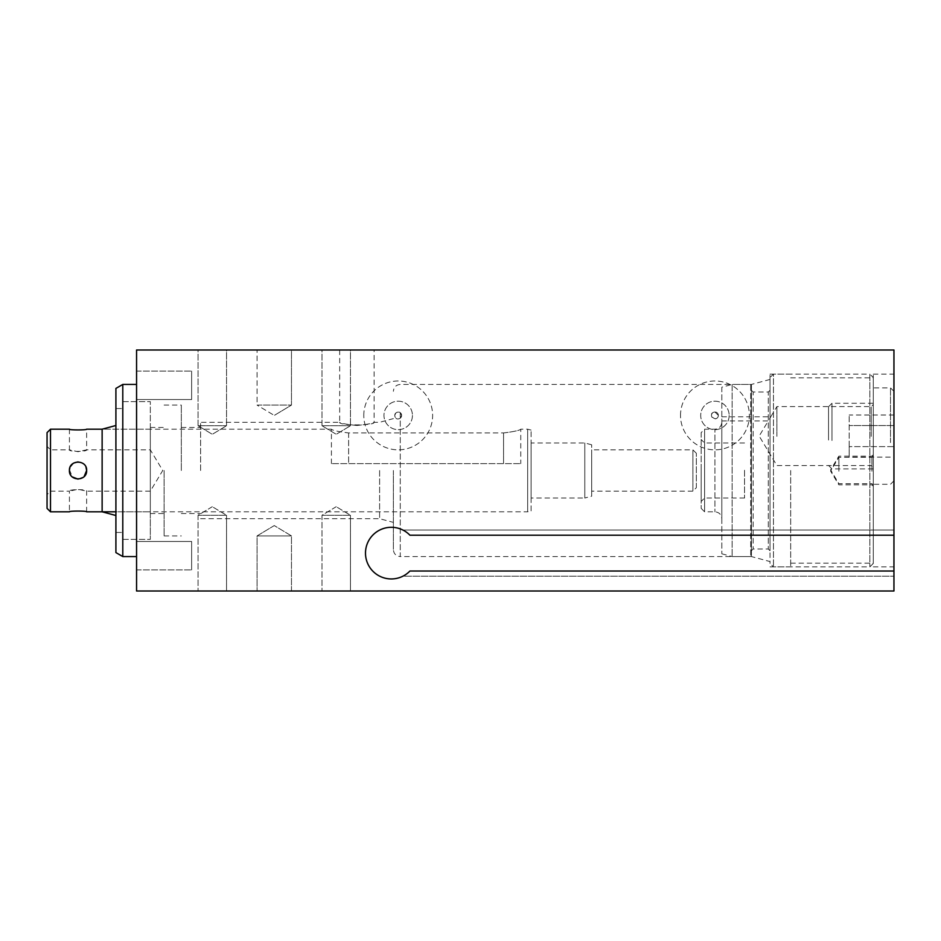 <?xml version="1.0" encoding="UTF-8"?>
<svg xmlns="http://www.w3.org/2000/svg" width="941" height="941" viewBox="0 0 941 941"><rect width="100%" height="100%" fill="white"/><g stroke="black" fill="none" stroke-linecap="round" stroke-linejoin="round"><path stroke-width="0.71" stroke-dasharray="4.71 3.53" d="M770.009 470.5L770.009 374.106L770.009 470.5M790.675 470.5L790.675 566.894L790.675 470.5M350.464 515.256L321.998 515.256L350.464 515.256L321.998 515.256L350.464 515.256L336.231 506.705L350.464 515.256L350.464 590.995L321.998 590.995L350.464 590.995L321.998 590.995L350.464 590.995L350.464 515.256M226.534 515.256L198.069 515.256L226.534 515.256L198.069 515.256L226.534 515.256L212.301 506.705L226.534 515.256L226.534 590.995L198.069 590.995L226.534 590.995L198.069 590.995L226.534 590.995L226.534 515.256M291.475 535.911L257.058 535.911L291.475 535.911L257.058 535.911L291.475 535.911L274.266 525.572L291.475 535.911L291.475 590.995L257.058 590.995L291.475 590.995L257.058 590.995L291.475 590.995L291.475 535.911M136.563 399.525L136.563 371.072L136.563 399.525L191.646 399.525L191.646 371.072L191.646 399.525L191.646 371.072L191.646 399.525L136.563 399.525L136.563 371.072L136.563 399.525M136.563 541.475L136.563 569.928L136.563 541.475L191.646 541.475L191.646 569.928L191.646 541.475L191.646 569.928L191.646 541.475L136.563 541.475L136.563 569.928L136.563 541.475M181.319 470.5L181.319 405.089L181.319 470.5M164.099 470.5L164.099 535.911L164.099 470.5M200.598 470.5L200.598 422.297L200.598 470.5M115.908 552.59L115.908 388.41M122.789 384.434L122.789 556.566M115.908 470.5L115.908 532.465L115.908 470.5M136.563 470.5L136.563 384.434L136.563 470.5M122.789 470.5L122.789 401.642L122.789 470.5M150.325 470.5L150.325 401.642L150.325 470.5M136.563 590.995L136.563 350.005L893.95 350.005L893.95 590.995L136.563 590.995M379.611 470.5L379.611 518.703L379.611 470.5M393.385 470.5L393.385 549.685L393.385 470.5M356.886 425.485C367.343 424.391 373.083 423.332 374.106 422.297C375.165 425.732 338.619 425.732 339.677 422.297C340.701 423.332 346.441 424.391 356.886 425.485M400.266 418.169C393.573 422.286 392.938 409.476 400.266 412.664L401.642 415.416L400.266 418.169L400.266 556.566C396.09 556.155 393.797 553.861 393.385 549.685M751.424 470.5L751.424 384.434L751.424 470.5M714.925 411.97L718.371 415.416C717.089 423.838 705.868 413.487 714.925 411.97M257.058 405.089L291.475 405.089L257.058 405.089L274.266 415.428L257.058 405.089L291.475 405.089L257.058 405.089L257.058 350.005L291.475 350.005L257.058 350.005L291.475 350.005L291.475 405.089L274.266 415.428L291.475 405.089L291.475 350.005L257.058 350.005L257.058 405.089M198.069 425.744L226.534 425.744L198.069 425.744L212.301 434.295L198.069 425.744L226.534 425.744L198.069 425.744L198.069 350.005L226.534 350.005L198.069 350.005L226.534 350.005L226.534 425.744L212.301 434.295L226.534 425.744L226.534 350.005L198.069 350.005L198.069 425.744M321.998 425.744L350.464 425.744L321.998 425.744L336.231 434.295L321.998 425.744L350.464 425.744L321.998 425.744L321.998 350.005L350.464 350.005L321.998 350.005L350.464 350.005L350.464 425.744L336.231 434.295L350.464 425.744L350.464 350.005L321.998 350.005L321.998 425.744M374.106 350.005L339.677 350.005L374.106 350.005L374.106 422.297L379.611 422.297L393.385 418.616M718.371 415.416A3.446 3.446 0 0 0 713.207 412.44A3.446 3.446 0 0 0 713.207 418.404A3.446 3.446 0 0 0 718.371 415.416M401.642 415.416A3.446 3.446 0 0 0 396.479 412.44A3.446 3.446 0 0 0 396.479 418.404A3.446 3.446 0 0 0 401.642 415.416M680.508 415.416A34.429 34.429 0 0 1 732.145 385.598A34.429 34.429 0 0 1 732.145 445.234A34.429 34.429 0 0 1 680.508 415.416A34.429 34.429 0 0 0 732.145 445.234A34.429 34.429 0 0 0 732.145 385.598A34.429 34.429 0 0 0 680.508 415.416M729.157 415.416A14.233 14.233 0 0 1 707.82 427.743A14.233 14.233 0 0 1 707.82 403.089A14.233 14.233 0 0 1 729.157 415.416A14.233 14.233 0 0 1 714.925 429.649A14.233 14.233 0 0 1 700.704 415.416A14.233 14.233 0 0 1 714.925 401.184A14.233 14.233 0 0 1 729.157 415.416M363.779 415.416A34.429 34.429 0 0 1 415.416 385.598A34.429 34.429 0 0 1 415.416 445.234A34.429 34.429 0 0 1 363.779 415.416A34.429 34.429 0 0 0 415.416 445.234A34.429 34.429 0 0 0 415.416 385.598A34.429 34.429 0 0 0 363.779 415.416M412.44 415.416A14.233 14.233 0 0 1 391.091 427.743A14.233 14.233 0 0 1 391.091 403.089A14.233 14.233 0 0 1 412.44 415.416A14.233 14.233 0 0 1 398.208 429.649A14.233 14.233 0 0 1 383.975 415.416A14.233 14.233 0 0 1 398.208 401.184A14.233 14.233 0 0 1 412.44 415.416M893.95 470.5L893.95 566.894L893.95 470.5M873.295 470.5L873.295 374.106L873.295 470.5M893.95 535.217L409.923 535.217A25.819 25.819 0 0 0 402.924 530.054L893.95 530.054L893.95 535.217L893.95 530.054L402.924 530.054A25.819 25.819 0 0 1 409.923 535.217L893.95 535.217L409.923 535.217A25.819 25.819 0 0 0 373.177 534.747A25.819 25.819 0 0 0 373.177 571.505A25.819 25.819 0 0 0 409.923 571.022L893.95 571.022L893.95 576.186L893.95 571.022L409.923 571.022A25.819 25.819 0 0 1 402.924 576.186L893.95 576.186L402.924 576.186A25.819 25.819 0 0 0 409.923 571.022L893.95 571.022M402.924 530.054A25.819 25.819 0 0 0 365.496 553.12A25.819 25.819 0 0 0 402.924 576.186A25.819 25.819 0 0 1 365.496 553.12A25.819 25.819 0 0 1 402.924 530.054L893.95 530.054L402.924 530.054M85.984 467.195C84.419 463.854 81.785 462.078 78.056 461.89C83.267 462.396 86.137 465.266 86.643 470.5C87.172 459.396 68.893 459.396 69.422 470.5C68.893 481.604 87.172 481.604 86.643 470.5C87.172 481.604 68.905 481.604 69.422 470.5C69.94 465.266 72.81 462.396 78.032 461.89M73.786 463.019L69.857 467.806M69.458 469.747L72.328 476.946M78.032 479.11L84.125 476.581M86.643 511.81L86.643 491.155C87.172 489.132 68.905 489.132 69.422 491.155L78.032 489.273L86.643 491.155L150.325 491.155L162.746 470.5L150.325 449.845L86.643 449.845C87.172 451.868 68.905 451.868 69.422 449.845L78.032 451.727L86.643 449.845L86.643 429.19M47.05 508.375L47.05 446.399L47.05 494.601L50.496 491.155L50.496 449.845L50.496 491.155L69.422 491.155L69.422 511.81M531.089 510.892L531.089 430.108L531.089 510.892L527.654 511.81L527.654 429.19L527.654 511.81L115.908 511.81M503.553 432.942C514.009 431.648 519.738 430.39 520.761 429.19C519.738 430.39 514.009 431.648 503.553 432.942L348.629 432.942C338.172 431.648 332.432 430.39 331.42 429.19C332.432 430.39 338.172 431.648 348.629 432.942L503.553 432.942L503.553 463.619L331.42 463.619L520.761 463.619L503.553 463.619L503.553 432.942M696.34 487.709L696.34 453.291L696.34 487.709L692.894 491.155L692.894 449.845L692.894 491.155L591.677 491.155L591.677 449.845L591.677 491.155M591.677 496.201L591.677 444.799L591.677 496.201L584.796 498.036L584.796 442.964L584.796 498.036L531.089 498.036L531.089 442.964L531.089 498.036M871.919 471.218L871.919 457.314L871.919 471.218M873.295 471.229L873.295 455.938L873.295 471.229M873.295 377.553L873.295 563.447L873.295 377.553L869.849 374.106L869.849 566.894L869.849 374.106L773.455 374.106L773.455 566.894L773.455 374.106L770.009 377.553L770.009 563.447L770.009 377.553M873.295 470.041L873.295 454.762L873.295 470.041M873.295 436.365L873.295 404.524L873.295 436.365M838.866 471.218L838.866 457.314L838.866 471.218M871.919 470.03L871.919 456.138L871.919 470.03M838.866 470.03L838.866 456.138L838.866 470.03M871.225 436.342L871.225 406.583L871.225 436.342M776.901 436.342L776.901 406.583L776.901 436.342M769.444 419.133L770.761 416.792L769.444 419.133M721.818 418.839L721.818 420.933L721.818 418.839M704.597 470.253L704.597 498.036L704.597 470.253M701.163 470.218L701.163 501.482L701.163 470.218M744.543 470.253L744.543 498.036L744.543 470.253M701.163 432.637L701.163 508.375L701.163 432.637L704.597 429.19L704.597 511.81L704.597 429.19L714.925 429.19L714.925 511.81L714.925 429.19C719.1 428.767 721.394 426.473 721.818 422.297L721.818 518.703L721.818 422.297M770.009 390.292L770.009 550.72L770.009 390.292L768.291 392.009L768.291 548.991L768.291 392.009L753.141 392.009L753.141 548.991L753.141 392.009L751.424 390.28L751.424 550.72L751.424 390.292M721.818 387.198L721.818 553.802L721.818 387.198L732.145 384.434L732.145 556.566L732.145 384.434L750.73 384.434L750.73 556.566L750.73 384.434L751.424 385.116L751.424 555.884L751.424 385.128M849.194 446.61L849.194 415.005L849.194 457.138L849.194 446.61L893.95 446.61L893.95 425.544L893.95 446.61L849.194 446.61M893.95 425.544L849.194 425.544L893.95 425.544L893.95 415.005L893.95 425.544M893.95 415.005L849.194 415.005M893.95 457.138L893.95 446.61L893.95 457.138L849.194 457.138M831.985 440.517L831.985 403.266L831.985 440.517M828.539 440.047L828.539 406.712L828.539 440.047M873.295 440.517L873.295 403.266L873.295 440.517M893.95 442.129L893.95 391.315L893.95 442.129M890.504 442.588L890.504 387.88L890.504 442.588M873.295 442.588L873.295 387.88L873.295 442.588M122.789 455.903L122.789 539.358L122.789 455.903M150.325 455.903L150.325 539.358L150.325 455.903M122.789 457.361L122.789 532.465L122.789 457.361M115.908 457.361L115.908 532.465L115.908 457.361M115.908 460.961L115.908 515.503L115.908 460.961M331.42 463.619L331.42 429.19L102.134 429.19L102.134 511.81L150.325 511.81L150.325 429.19L150.325 511.81M400.266 412.664L400.266 556.566L751.424 556.566L770.009 561.554M50.496 429.19L50.496 511.81M348.629 432.942L348.629 463.619L348.629 432.942M790.675 374.106L770.009 374.106M790.675 566.894L770.009 566.894M336.231 506.705L321.998 515.256L321.998 590.995L321.998 515.256L336.231 506.705M212.301 506.705L198.069 515.256L198.069 590.995L198.069 515.256L212.301 506.705M274.266 525.572L257.058 535.911L257.058 590.995L257.058 535.911L274.266 525.572M136.563 371.072L191.646 371.072L136.563 371.072M136.563 569.928L191.646 569.928L136.563 569.928M164.099 535.911L181.319 535.911M164.099 405.089L181.319 405.089M181.319 513.539L200.598 513.539M181.319 427.461L200.598 427.461M115.908 532.465L122.789 532.465L115.908 532.465M115.908 408.535L122.789 408.535L115.908 408.535M200.598 518.703L379.611 518.703L393.385 522.384M339.677 350.005L339.677 422.297L200.598 422.297M150.325 513.539L164.099 513.539M150.325 427.461L164.099 427.461M770.009 379.446L751.424 384.434L400.266 384.434C396.09 384.845 393.797 387.139 393.385 391.315M873.295 566.894L893.95 566.894M873.295 374.106L893.95 374.106M790.675 563.165L873.295 563.165M790.675 377.835L873.295 377.835M122.789 539.358L150.325 539.358L122.789 539.358M122.789 401.642L150.325 401.642L122.789 401.642M69.422 429.19L69.422 449.845L50.496 449.845L47.05 446.399M531.089 430.108L527.654 429.19L520.761 429.19L520.761 463.619M696.34 453.291L692.894 449.845L591.677 449.845M591.677 444.799L584.796 442.964L531.089 442.964M873.295 455.938L871.919 457.314L838.866 457.314L830.597 471.088L838.866 484.862L871.919 484.862L873.295 486.238M873.295 454.762L871.919 456.138L838.866 456.138L830.597 469.912L838.866 483.686L871.919 483.686L873.295 485.062M721.818 420.933L768.279 420.933L759.175 436.071L776.901 465.56L871.225 465.56L873.295 467.63M721.818 416.792L770.761 416.792L776.901 406.583L871.225 406.583L873.295 404.524M744.543 442.964L704.597 442.964L701.163 439.518M744.543 498.036L704.597 498.036L701.163 501.482M873.295 563.447L869.849 566.894L773.455 566.894L770.009 563.447M701.163 508.375L704.597 511.81L714.925 511.81C719.1 512.233 721.394 514.527 721.818 518.703M721.818 553.802L732.145 556.566L750.73 556.566L751.424 555.884M770.009 550.72L768.291 548.991L753.141 548.991L751.424 550.72M828.539 465.442L831.985 468.889L873.295 468.889M828.539 406.712L831.985 403.266L873.295 403.266M893.95 391.315L890.504 387.88L873.295 387.88M893.95 480.827L890.504 484.274L873.295 484.274M150.325 429.19L102.134 429.19"/><path stroke-width="1.41" d="M115.908 470.5L115.908 552.59L122.789 556.566L122.789 384.434L115.908 388.41L115.908 470.5M136.563 350.005L136.563 590.995L893.95 590.995L893.95 571.022L409.923 571.022A25.819 25.819 0 0 1 373.177 571.505A25.819 25.819 0 0 1 373.177 534.747A25.819 25.819 0 0 1 409.923 535.217L893.95 535.217L893.95 350.005L136.563 350.005M893.95 571.022L893.95 535.217M84.125 476.581L86.643 470.5C87.172 481.604 68.893 481.604 69.422 470.5C68.893 459.396 87.172 459.396 86.643 470.5L85.984 467.195M78.056 461.89L73.786 463.019M69.857 467.806L69.458 469.747M72.328 476.946L78.032 479.11M86.643 511.81C87.172 510.834 68.893 510.834 69.422 511.81C68.893 510.834 87.172 510.834 86.643 511.81L115.908 511.81M86.643 429.19C87.172 430.166 68.893 430.166 69.422 429.19C68.893 430.166 87.172 430.166 86.643 429.19L102.134 429.19L115.908 425.497M47.05 494.601L47.05 432.625L47.05 508.375L50.496 511.81L50.496 429.19L47.05 432.625M69.422 511.81L50.496 511.81M115.908 515.503L102.134 511.81L102.134 429.19M136.563 384.434L122.789 384.434M136.563 556.566L122.789 556.566M69.422 429.19L50.496 429.19"/></g></svg>
